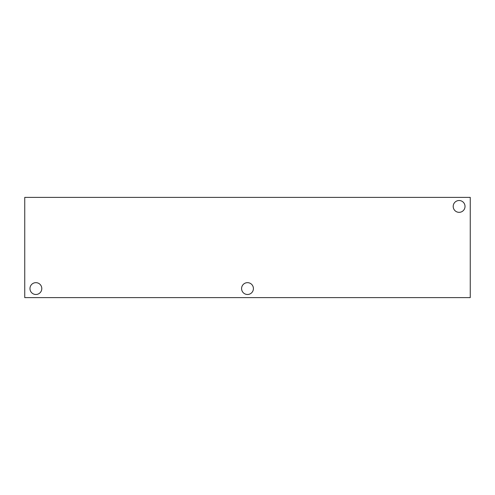 <?xml version="1.0" encoding="UTF-8"?>
<svg xmlns="http://www.w3.org/2000/svg" width="495" height="495" viewBox="0 0 495 495"><rect width="100%" height="100%" fill="white"/><g stroke="black" fill="none" stroke-linecap="round" stroke-linejoin="round"><path stroke-width="0.74" d="M470.25 297.619L24.75 297.619L24.75 197.381L470.25 197.381L470.25 297.619M453.197 206.427A5.915 5.915 0 0 1 462.07 201.304A5.915 5.915 0 0 1 462.07 211.544A5.915 5.915 0 0 1 453.197 206.427M29.972 288.573A5.915 5.915 0 0 1 38.845 283.456A5.915 5.915 0 0 1 38.845 293.696A5.915 5.915 0 0 1 29.972 288.573M241.585 288.573A5.915 5.915 0 0 1 250.458 283.456A5.915 5.915 0 0 1 250.458 293.696A5.915 5.915 0 0 1 241.585 288.573"/></g></svg>
